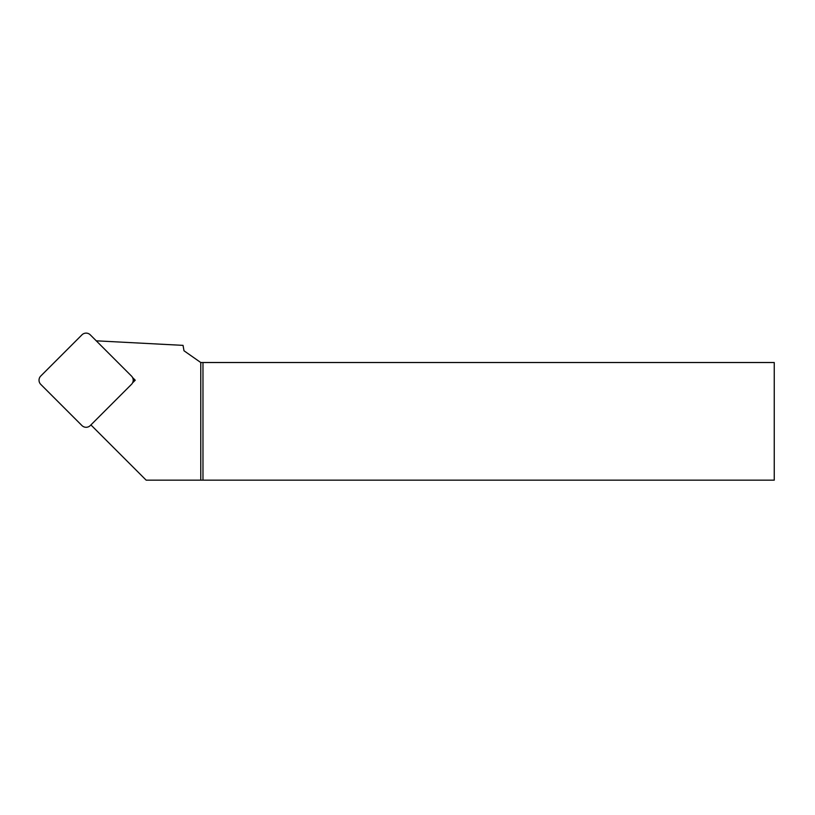 <?xml version="1.0" encoding="UTF-8"?>
<svg xmlns="http://www.w3.org/2000/svg" width="815" height="815" viewBox="0 0 815 815"><rect width="100%" height="100%" fill="white"/><g stroke="black" fill="none" stroke-linecap="round" stroke-linejoin="round"><path stroke-width="1.22" d="M202.976 480.157L774.25 480.157L774.25 362.522L202.976 362.522L202.976 480.157L200.765 480.157L200.765 362.522L183.996 350.776L183.039 345.366L96.252 340.823M90.913 424.921L146.16 480.157L200.765 480.157M132.529 382.928L135.249 380.208L132.529 377.488M200.765 362.522L202.976 362.522M135.249 380.208L133.191 380.208M131.47 376.041L90.271 334.843A5.878 5.878 0 0 0 81.948 334.843L40.75 376.041A5.878 5.878 0 0 0 40.75 384.364L81.948 425.562A5.878 5.878 0 0 0 90.271 425.562L131.47 384.364A5.878 5.878 0 0 0 131.47 376.041"/></g></svg>
